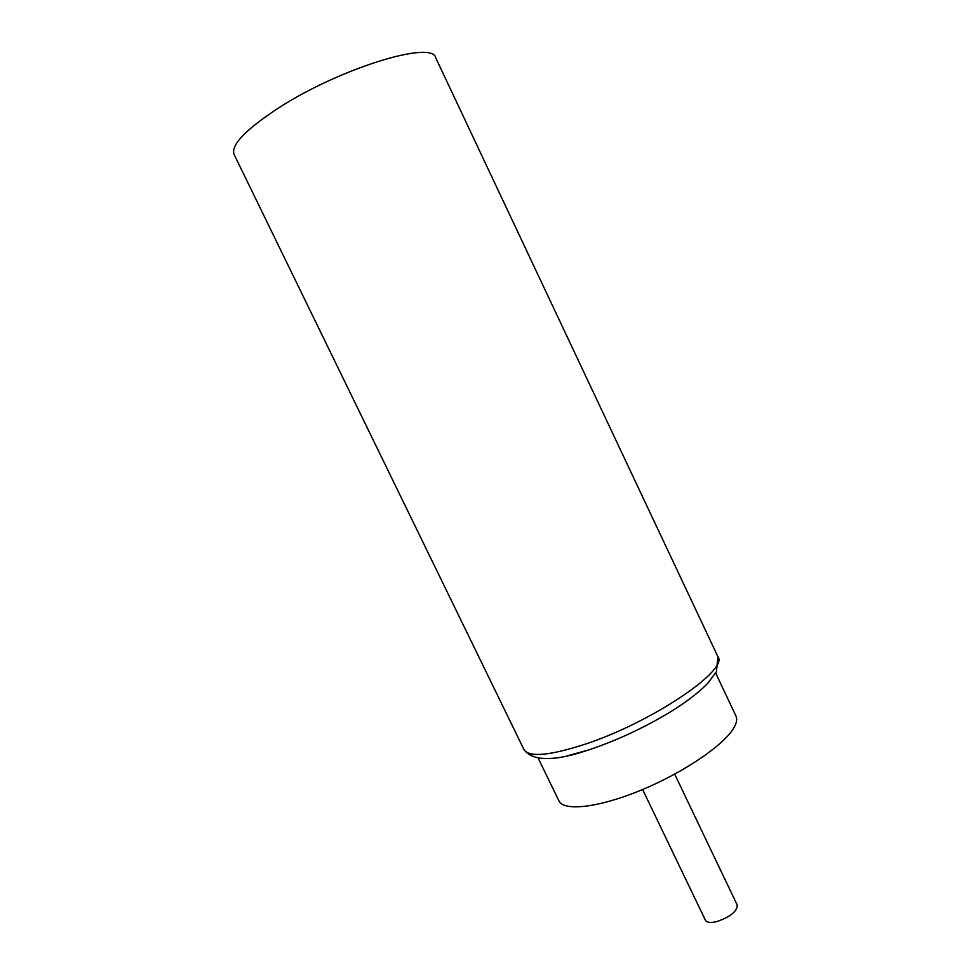 <?xml version="1.0" encoding="UTF-8"?>
<svg xmlns="http://www.w3.org/2000/svg" width="971" height="971" viewBox="0 0 971 971"><rect width="100%" height="100%" fill="white"/><g stroke="black" fill="none" stroke-linecap="round" stroke-linejoin="round"><path stroke-width="1.46" d="M590.429 749.442L567.683 755.754M715.676 673.049L735.945 716.003C737.39 719.062 736.649 723.067 733.748 728.019C723.832 745.218 683.293 772.782 640.848 790.248C598.391 807.811 563.641 811.55 558.908 800.82L538.14 758.108M674.687 774.142L737.232 905.045C737.268 911.235 730.544 916.733 717.047 921.528C710.76 923.069 706.9 922.656 705.444 920.277L642.62 789.508M234.072 154.389C230.71 145.128 245.505 129.677 278.446 108.048C339.729 68.237 432.629 39.957 435.712 57.775L717.897 656.651C729.1 669.796 652.063 722.145 585.513 744.065C549.513 755.741 529.001 757.574 523.964 749.563L234.072 154.389M717.897 656.651L716.452 671.629L707.616 683.475C699.423 691.825 688.281 700.516 674.165 709.546C647.572 726.102 619.607 739.38 590.295 749.406C554.927 761.555 532.812 761.616 523.964 749.563"/></g></svg>
